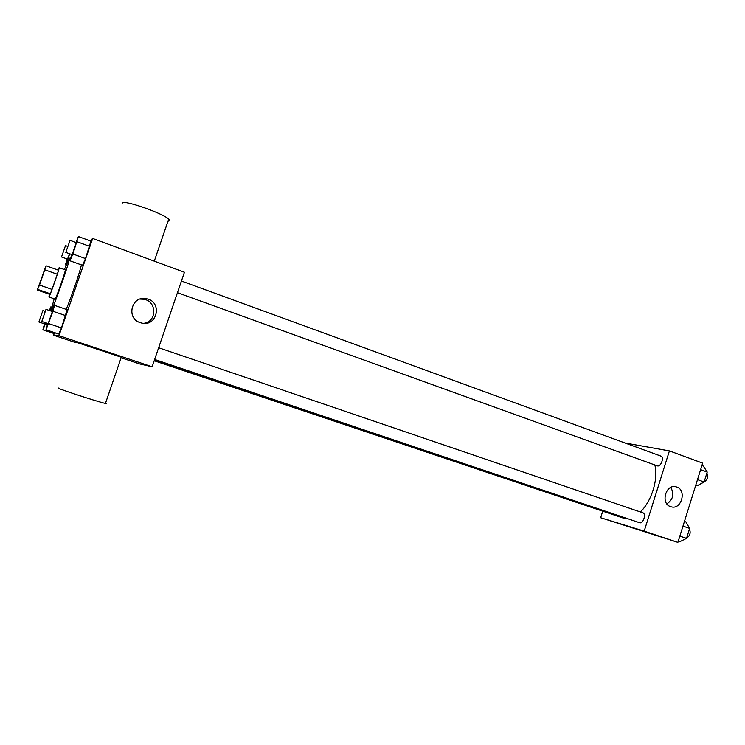 <?xml version="1.0" encoding="UTF-8"?>
<svg xmlns="http://www.w3.org/2000/svg" width="745" height="745" viewBox="0 0 745 745"><rect width="100%" height="100%" fill="white"/><g stroke="black" fill="none" stroke-linecap="round" stroke-linejoin="round"><path stroke-width="1.12" d="M38.07 288.278L45.259 267.706L38.07 288.278M39.522 285.056L46.106 265.816L37.25 290.029L39.522 285.056L52.029 289.405L57.309 274.235L44.83 269.82M37.25 290.029L49.561 294.284L50.334 293.791L37.865 289.47M46.106 265.816L58.529 270.221L57.309 274.235M52.029 289.405L50.334 293.791M49.505 294.266L48.9 296.976C49.291 298 60.103 267.129 59.153 267.688L58.008 270.035M59.153 267.688L65.29 269.867C66.333 269.317 55.838 299.388 55.083 299.099L48.9 296.976M64.405 269.55L69.406 258.17C71.324 257.081 52.215 311.773 51.014 310.805L54.171 298.792M81.391 264.885C79.976 271.878 70.952 298.279 66.184 309.361M71.678 254.529L69.993 260.797L82.546 265.304L85.517 258.571L90.927 241.138L78.421 236.547L75.925 242.497M54.199 333.602L53.631 335.241L58.985 335.65L92.687 238.456L90.108 240.831M54.851 333.825L55.279 332.875L54.851 333.825L42.893 329.83L45.79 322.808M47.717 323.46L46.022 329.784L58.706 334.021L61.472 327.912L67.152 309.687L54.506 305.357L51.945 311.373M92.687 238.456L184.434 272.251L152.148 366.773L139.632 363.933L121.118 357.758M75.562 342.56L53.631 335.241M152.148 366.773L58.985 335.65M140.19 322.632C125.635 318.283 131.707 295.104 146.43 298.736C162.773 301.446 157.4 327.409 141.41 322.995L140.19 322.632M75.72 342.085L121.295 357.237M59.73 388.331C48.313 385.584 96.785 401.62 105.436 403.445L106.591 403.501L105.585 403.017M168.016 221.135C169.795 221.051 170.018 220.38 168.705 219.142C163.472 213.517 124.052 199.679 122.534 202.957M140.023 299.09L143.869 299.267C157.13 301.306 156.999 321.98 143.738 323.33M627.402 518.613L623.211 518.054L154.336 360.356M654.818 464.964C658.589 478.653 651.577 501.478 640.346 511.945M154.643 359.453L639.555 522.701C643.112 524.173 646.548 513.78 642.842 512.793L642.749 512.765M609.438 513.426L154.206 360.757M181.435 281.023L660.88 456.089C664.41 457.085 661.02 466.91 657.49 465.914L177.45 292.701M602.621 511.508L600.656 517.728L644.192 531.129L669.41 450.893L625.064 443.005M669.41 450.893L702.656 463.139L677.894 542.379L600.656 517.728M677.894 542.379L644.192 531.129M670.593 506.647C660.163 503.583 665.853 483.524 676.19 486.876C687.179 489.353 681.675 510.344 670.966 506.768L670.593 506.647M652.899 534.351L640.346 530.263M670.798 487.435C674.411 494.121 673.107 499.606 666.877 503.899M678.239 541.261L679.682 541.745L686.527 538.374L689.637 528.391L685.875 521.938L684.432 521.444M686.527 538.374L679.85 536.13M689.637 528.391L682.969 526.119M689.442 529.034C690.941 532.759 690 535.785 686.611 538.086M695.737 485.256L697.171 485.768L704.118 481.987L707.219 472.069L703.327 466.072L701.902 465.541M704.118 481.987L697.506 479.603M707.219 472.069L700.617 469.648M706.884 473.122C708.448 477.005 707.359 480.05 703.634 482.257M46.022 329.784L52.96 311.27L54.506 305.357M46.013 309.352L52.373 311.522L48.164 323.609L41.785 321.458L46.013 309.352L41.785 321.458M58.706 334.021L61.472 327.912L48.676 323.6M61.472 327.912L65.737 315.629L52.96 311.27M65.737 315.629L67.152 309.687M69.993 260.797L72.861 254.008L78.421 236.547M70.03 240.346L76.335 242.647L72.125 254.669L65.793 252.406L70.03 240.346L65.793 252.406M82.546 265.304L85.517 258.571L72.861 254.008M85.517 258.571L89.745 246.381L77.117 241.762M89.745 246.381L90.927 241.138M49.868 310.665L50.893 306.828L49.347 310.488M44.514 323.879L42.893 329.83M45.529 322.715L44.914 324.01L38.898 321.989L42.884 310.59L38.898 321.989M51.666 307.098L50.893 306.828M47.373 324.69L45.37 324.01M67.087 258.971L65.476 264.866L69.76 253.84M69.592 253.775L67.488 259.092L61.518 256.969L65.504 245.617L61.518 256.969M66.137 265.099L65.476 264.866M68.913 258.785L68.14 258.506M70.561 258.589L69.406 258.17M52.029 311.168L50.977 310.805M121.361 357.051L105.436 403.445M154.28 261.141L168.705 219.142M143.869 299.267L146.43 298.736M158.648 347.747L642.842 512.793M675.631 486.746L676.19 486.876M45.128 311.354L42.884 310.59M67.655 246.399L65.504 245.617"/></g></svg>
